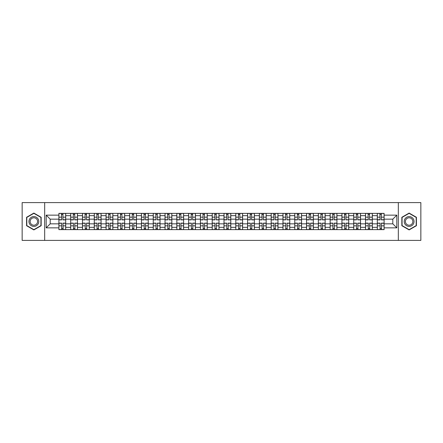 <?xml version="1.0" encoding="UTF-8"?>
<svg xmlns="http://www.w3.org/2000/svg" width="443" height="443" viewBox="0 0 443 443"><rect width="100%" height="100%" fill="white"/><g stroke="black" fill="none" stroke-linecap="round" stroke-linejoin="round"><path stroke-width="0.66" d="M398.323 240.399L420.85 240.399L420.85 202.601L22.15 202.601L22.15 240.399L398.323 240.399L398.323 202.601M70.686 229.629L70.686 215.68L65.691 215.68L65.691 229.629M65.691 215.68L65.691 213.371M70.686 215.68L70.686 213.371M77.486 213.371L77.486 229.629M82.476 229.629L82.476 213.371M89.281 213.371L89.281 229.629M94.27 229.629L94.27 213.371M101.076 213.371L101.076 229.629M106.065 229.629L106.065 213.371M112.865 213.371L112.865 229.629M117.855 229.629L117.855 213.371M124.66 213.371L124.66 229.629M129.649 229.629L129.649 213.371M136.455 213.371L136.455 229.629M141.444 229.629L141.444 213.371M148.244 213.371L148.244 229.629M153.234 229.629L153.234 213.371M160.039 213.371L160.039 229.629M165.029 229.629L165.029 213.371M171.834 213.371L171.834 229.629M176.823 229.629L176.823 213.371M183.624 213.371L183.624 229.629M188.613 229.629L188.613 213.371M195.418 213.371L195.418 229.629M200.408 229.629L200.408 213.371M207.213 213.371L207.213 229.629M212.203 229.629L212.203 213.371M219.003 213.371L219.003 229.629M223.997 229.629L223.997 213.371M230.797 213.371L230.797 229.629M235.787 229.629L235.787 213.371M242.592 213.371L242.592 229.629M247.582 229.629L247.582 213.371M254.387 213.371L254.387 229.629M259.376 229.629L259.376 213.371M266.177 213.371L266.177 229.629M271.166 229.629L271.166 213.371M277.971 213.371L277.971 229.629M282.961 229.629L282.961 213.371M289.766 213.371L289.766 229.629M294.756 229.629L294.756 213.371M301.556 213.371L301.556 229.629M306.545 229.629L306.545 213.371M313.351 213.371L313.351 229.629M318.34 229.629L318.34 213.371M325.145 213.371L325.145 229.629M330.135 229.629L330.135 213.371M336.935 213.371L336.935 229.629M341.924 229.629L341.924 213.371M348.73 213.371L348.73 229.629M353.719 229.629L353.719 213.371M360.524 213.371L360.524 229.629M365.514 229.629L365.514 213.371M372.314 213.371L372.314 229.629M377.309 229.629L377.309 213.371M377.309 223.842L372.314 223.842M365.514 223.842L360.524 223.842M353.719 223.842L348.73 223.842M341.924 223.842L336.935 223.842M330.135 223.842L325.145 223.842M318.34 223.842L313.351 223.842M306.545 223.842L301.556 223.842M294.756 223.842L289.766 223.842M282.961 223.842L277.971 223.842M271.166 223.842L266.177 223.842M259.376 223.842L254.387 223.842M247.582 223.842L242.592 223.842M235.787 223.842L230.797 223.842M223.997 223.842L219.003 223.842M212.203 223.842L207.213 223.842M200.408 223.842L195.418 223.842M188.613 223.842L183.624 223.842M176.823 223.842L171.834 223.842M165.029 223.842L160.039 223.842M153.234 223.842L148.244 223.842M141.444 223.842L136.455 223.842M129.649 223.842L124.66 223.842M117.855 223.842L112.865 223.842M106.065 223.842L101.076 223.842M94.27 223.842L89.281 223.842M82.476 223.842L77.486 223.842M70.686 223.842L65.691 223.842M377.309 219.158L372.314 219.158M365.514 219.158L360.524 219.158M353.719 219.158L348.73 219.158M341.924 219.158L336.935 219.158M330.135 219.158L325.145 219.158M318.34 219.158L313.351 219.158M306.545 219.158L301.556 219.158M294.756 219.158L289.766 219.158M282.961 219.158L277.971 219.158M271.166 219.158L266.177 219.158M259.376 219.158L254.387 219.158M247.582 219.158L242.592 219.158M235.787 219.158L230.797 219.158M223.997 219.158L219.003 219.158M212.203 219.158L207.213 219.158M200.408 219.158L195.418 219.158M188.613 219.158L183.624 219.158M176.823 219.158L171.834 219.158M165.029 219.158L160.039 219.158M153.234 219.158L148.244 219.158M141.444 219.158L136.455 219.158M129.649 219.158L124.66 219.158M117.855 219.158L112.865 219.158M106.065 219.158L101.076 219.158M94.27 219.158L89.281 219.158M82.476 219.158L77.486 219.158M70.686 219.158L65.691 219.158M50.197 223.842L58.891 223.842L58.891 219.158L50.197 219.158L50.197 223.842L46.188 227.852L46.188 215.148L58.891 215.148L58.891 219.158M384.109 219.158L384.109 223.842L392.803 223.842L392.803 219.158L384.109 219.158L384.109 213.371L58.891 213.371L58.891 215.148M384.109 215.148L396.812 215.148L396.812 227.852L384.109 227.852L384.109 223.842M58.891 223.842L58.891 229.629L384.109 229.629L384.109 227.852M58.891 227.852L46.188 227.852M44.677 240.399L44.677 202.601M41.16 217.286L33.867 213.077L26.574 217.286L26.574 225.714L33.867 229.923L41.16 225.714L41.16 217.286M416.426 217.286L409.133 213.077L401.84 217.286L401.84 225.714L409.133 229.923L416.426 225.714L416.426 217.286M62.934 228.494L61.649 228.494M61.649 214.506L62.934 214.506M74.729 228.494L73.444 228.494M73.444 214.506L74.729 214.506M86.523 228.494L85.233 228.494M85.233 214.506L86.523 214.506M98.313 228.494L97.028 228.494M97.028 214.506L98.313 214.506M110.108 228.494L108.823 228.494M108.823 214.506L110.108 214.506M121.903 228.494L120.618 228.494M120.618 214.506L121.903 214.506M133.692 228.494L132.407 228.494M132.407 214.506L133.692 214.506M145.487 228.494L144.202 228.494M144.202 214.506L145.487 214.506M157.282 228.494L155.997 228.494M155.997 214.506L157.282 214.506M169.071 228.494L167.786 228.494M167.786 214.506L169.071 214.506M180.866 228.494L179.581 228.494M179.581 214.506L180.866 214.506M192.661 228.494L191.376 228.494M191.376 214.506L192.661 214.506M204.456 228.494L203.165 228.494M203.165 214.506L204.456 214.506M216.245 228.494L214.96 228.494M214.96 214.506L216.245 214.506M228.04 228.494L226.755 228.494M226.755 214.506L228.04 214.506M239.835 228.494L238.544 228.494M238.544 214.506L239.835 214.506M251.624 228.494L250.339 228.494M250.339 214.506L251.624 214.506M263.419 228.494L262.134 228.494M262.134 214.506L263.419 214.506M275.214 228.494L273.929 228.494M273.929 214.506L275.214 214.506M287.003 228.494L285.718 228.494M285.718 214.506L287.003 214.506M298.798 228.494L297.513 228.494M297.513 214.506L298.798 214.506M310.593 228.494L309.308 228.494M309.308 214.506L310.593 214.506M322.382 228.494L321.097 228.494M321.097 214.506L322.382 214.506M334.177 228.494L332.892 228.494M332.892 214.506L334.177 214.506M345.972 228.494L344.687 228.494M344.687 214.506L345.972 214.506M357.767 228.494L356.477 228.494M356.477 214.506L357.767 214.506M369.556 228.494L368.271 228.494M368.271 214.506L369.556 214.506M381.351 228.494L380.066 228.494M380.066 214.506L381.351 214.506M46.188 215.148L50.197 219.158M392.803 223.842L396.812 227.852M392.803 219.158L396.812 215.148M62.934 219.872L62.934 213.448L65.658 213.448L65.658 219.872L62.934 219.872M61.649 214.434L62.934 214.434M63.161 213.448L58.93 213.448L58.93 219.872L61.649 219.872L61.422 213.448M61.649 223.128L61.649 229.552L58.93 229.552L58.93 223.128L61.649 223.128M62.934 228.566L61.649 228.566M61.422 229.552L65.658 229.552L65.658 223.128L62.934 223.128L63.161 229.552M74.729 219.872L74.729 213.448L77.447 213.448L77.447 219.872L74.729 219.872M73.444 214.434L74.729 214.434M74.956 213.448L70.719 213.448L70.719 219.872L73.444 219.872L73.217 213.448M86.523 219.872L86.523 213.448L89.242 213.448L89.242 219.872L86.523 219.872M85.233 214.434L86.523 214.434M86.75 213.448L82.514 213.448L82.514 219.872L85.233 219.872L85.012 213.448M98.313 219.872L98.313 213.448L101.037 213.448L101.037 219.872L98.313 219.872M97.028 214.434L98.313 214.434M98.54 213.448L94.309 213.448L94.309 219.872L97.028 219.872L96.801 213.448M29.615 223.959A4.912 4.912 0 0 0 36.326 225.753A4.912 4.912 0 0 0 38.126 219.041A4.912 4.912 0 0 0 31.409 217.247A4.912 4.912 0 0 0 29.615 223.959M30.645 223.361A3.721 3.721 0 0 0 35.728 224.723A3.721 3.721 0 0 0 37.09 219.639A3.721 3.721 0 0 0 32.007 218.277A3.721 3.721 0 0 0 30.645 223.361M33.867 213.338L40.933 217.419L40.933 225.581L33.867 229.662L26.801 225.581L26.801 217.419L33.867 213.338M404.874 223.959A4.912 4.912 0 0 0 411.591 225.753A4.912 4.912 0 0 0 413.385 219.041A4.912 4.912 0 0 0 406.674 217.247A4.912 4.912 0 0 0 404.874 223.959M405.91 223.361A3.721 3.721 0 0 0 410.993 224.723A3.721 3.721 0 0 0 412.355 219.639A3.721 3.721 0 0 0 407.272 218.277A3.721 3.721 0 0 0 405.91 223.361M409.133 213.338L416.198 217.419L416.198 225.581L409.133 229.662L402.067 225.581L402.067 217.419L409.133 213.338M73.444 223.128L73.444 229.552L70.719 229.552L70.719 223.128L73.444 223.128M74.729 228.566L73.444 228.566M73.217 229.552L77.447 229.552L77.447 223.128L74.729 223.128L74.956 229.552M85.233 223.128L85.233 229.552L82.514 229.552L82.514 223.128L85.233 223.128M86.523 228.566L85.233 228.566M85.012 229.552L89.242 229.552L89.242 223.128L86.523 223.128L86.75 229.552M97.028 223.128L97.028 229.552L94.309 229.552L94.309 223.128L97.028 223.128M98.313 228.566L97.028 228.566M96.801 229.552L101.037 229.552L101.037 223.128L98.313 223.128L98.54 229.552M110.108 219.872L110.108 213.448L112.827 213.448L112.827 219.872L110.108 219.872M108.823 214.434L110.108 214.434M110.335 213.448L106.098 213.448L106.098 219.872L108.823 219.872L108.596 213.448M121.903 219.872L121.903 213.448L124.621 213.448L124.621 219.872L121.903 219.872M120.618 214.434L121.903 214.434M122.13 213.448L117.893 213.448L117.893 219.872L120.618 219.872L120.391 213.448M108.823 223.128L108.823 229.552L106.098 229.552L106.098 223.128L108.823 223.128M110.108 228.566L108.823 228.566M108.596 229.552L112.827 229.552L112.827 223.128L110.108 223.128L110.335 229.552M120.618 223.128L120.618 229.552L117.893 229.552L117.893 223.128L120.618 223.128M121.903 228.566L120.618 228.566M120.391 229.552L124.621 229.552L124.621 223.128L121.903 223.128L122.13 229.552M133.692 219.872L133.692 213.448L136.416 213.448L136.416 219.872L133.692 219.872M132.407 214.434L133.692 214.434M133.919 213.448L129.688 213.448L129.688 219.872L132.407 219.872L132.18 213.448M145.487 219.872L145.487 213.448L148.211 213.448L148.211 219.872L145.487 219.872M144.202 214.434L145.487 214.434M145.714 213.448L141.478 213.448L141.478 219.872L144.202 219.872L143.975 213.448M157.282 219.872L157.282 213.448L160.001 213.448L160.001 219.872L157.282 219.872M155.997 214.434L157.282 214.434M157.509 213.448L153.272 213.448L153.272 219.872L155.997 219.872L155.77 213.448M169.071 219.872L169.071 213.448L171.795 213.448L171.795 219.872L169.071 219.872M167.786 214.434L169.071 214.434M169.298 213.448L165.067 213.448L165.067 219.872L167.786 219.872L167.559 213.448M180.866 219.872L180.866 213.448L183.59 213.448L183.59 219.872L180.866 219.872M179.581 214.434L180.866 214.434M181.093 213.448L176.862 213.448L176.862 219.872L179.581 219.872L179.354 213.448M192.661 219.872L192.661 213.448L195.38 213.448L195.38 219.872L192.661 219.872M191.376 214.434L192.661 214.434M192.888 213.448L188.652 213.448L188.652 219.872L191.376 219.872L191.149 213.448M204.456 219.872L204.456 213.448L207.174 213.448L207.174 219.872L204.456 219.872M203.165 214.434L204.456 214.434M204.677 213.448L200.446 213.448L200.446 219.872L203.165 219.872L202.938 213.448M216.245 219.872L216.245 213.448L218.969 213.448L218.969 219.872L216.245 219.872M214.96 214.434L216.245 214.434M216.472 213.448L212.241 213.448L212.241 219.872L214.96 219.872L214.733 213.448M132.407 223.128L132.407 229.552L129.688 229.552L129.688 223.128L132.407 223.128M133.692 228.566L132.407 228.566M132.18 229.552L136.416 229.552L136.416 223.128L133.692 223.128L133.919 229.552M144.202 223.128L144.202 229.552L141.478 229.552L141.478 223.128L144.202 223.128M145.487 228.566L144.202 228.566M143.975 229.552L148.211 229.552L148.211 223.128L145.487 223.128L145.714 229.552M155.997 223.128L155.997 229.552L153.272 229.552L153.272 223.128L155.997 223.128M157.282 228.566L155.997 228.566M155.77 229.552L160.001 229.552L160.001 223.128L157.282 223.128L157.509 229.552M167.786 223.128L167.786 229.552L165.067 229.552L165.067 223.128L167.786 223.128M169.071 228.566L167.786 228.566M167.559 229.552L171.795 229.552L171.795 223.128L169.071 223.128L169.298 229.552M179.581 223.128L179.581 229.552L176.862 229.552L176.862 223.128L179.581 223.128M180.866 228.566L179.581 228.566M179.354 229.552L183.59 229.552L183.59 223.128L180.866 223.128L181.093 229.552M191.376 223.128L191.376 229.552L188.652 229.552L188.652 223.128L191.376 223.128M192.661 228.566L191.376 228.566M191.149 229.552L195.38 229.552L195.38 223.128L192.661 223.128L192.888 229.552M203.165 223.128L203.165 229.552L200.446 229.552L200.446 223.128L203.165 223.128M204.456 228.566L203.165 228.566M202.938 229.552L207.174 229.552L207.174 223.128L204.456 223.128L204.677 229.552M214.96 223.128L214.96 229.552L212.241 229.552L212.241 223.128L214.96 223.128M216.245 228.566L214.96 228.566M214.733 229.552L218.969 229.552L218.969 223.128L216.245 223.128L216.472 229.552M228.04 219.872L228.04 213.448L230.759 213.448L230.759 219.872L228.04 219.872M226.755 214.434L228.04 214.434M228.267 213.448L224.031 213.448L224.031 219.872L226.755 219.872L226.528 213.448M239.835 219.872L239.835 213.448L242.554 213.448L242.554 219.872L239.835 219.872M238.544 214.434L239.835 214.434M240.062 213.448L235.826 213.448L235.826 219.872L238.544 219.872L238.323 213.448M251.624 219.872L251.624 213.448L254.348 213.448L254.348 219.872L251.624 219.872M250.339 214.434L251.624 214.434M251.851 213.448L247.62 213.448L247.62 219.872L250.339 219.872L250.112 213.448M263.419 219.872L263.419 213.448L266.138 213.448L266.138 219.872L263.419 219.872M262.134 214.434L263.419 214.434M263.646 213.448L259.41 213.448L259.41 219.872L262.134 219.872L261.907 213.448M275.214 219.872L275.214 213.448L277.933 213.448L277.933 219.872L275.214 219.872M273.929 214.434L275.214 214.434M275.441 213.448L271.205 213.448L271.205 219.872L273.929 219.872L273.702 213.448M287.003 219.872L287.003 213.448L289.728 213.448L289.728 219.872L287.003 219.872M285.718 214.434L287.003 214.434M287.23 213.448L282.999 213.448L282.999 219.872L285.718 219.872L285.491 213.448M226.755 223.128L226.755 229.552L224.031 229.552L224.031 223.128L226.755 223.128M228.04 228.566L226.755 228.566M226.528 229.552L230.759 229.552L230.759 223.128L228.04 223.128L228.267 229.552M238.544 223.128L238.544 229.552L235.826 229.552L235.826 223.128L238.544 223.128M239.835 228.566L238.544 228.566M238.323 229.552L242.554 229.552L242.554 223.128L239.835 223.128L240.062 229.552M250.339 223.128L250.339 229.552L247.62 229.552L247.62 223.128L250.339 223.128M251.624 228.566L250.339 228.566M250.112 229.552L254.348 229.552L254.348 223.128L251.624 223.128L251.851 229.552M262.134 223.128L262.134 229.552L259.41 229.552L259.41 223.128L262.134 223.128M263.419 228.566L262.134 228.566M261.907 229.552L266.138 229.552L266.138 223.128L263.419 223.128L263.646 229.552M273.929 223.128L273.929 229.552L271.205 229.552L271.205 223.128L273.929 223.128M275.214 228.566L273.929 228.566M273.702 229.552L277.933 229.552L277.933 223.128L275.214 223.128L275.441 229.552M285.718 223.128L285.718 229.552L282.999 229.552L282.999 223.128L285.718 223.128M287.003 228.566L285.718 228.566M285.491 229.552L289.728 229.552L289.728 223.128L287.003 223.128L287.23 229.552M298.798 219.872L298.798 213.448L301.522 213.448L301.522 219.872L298.798 219.872M297.513 214.434L298.798 214.434M299.025 213.448L294.789 213.448L294.789 219.872L297.513 219.872L297.286 213.448M297.513 223.128L297.513 229.552L294.789 229.552L294.789 223.128L297.513 223.128M298.798 228.566L297.513 228.566M297.286 229.552L301.522 229.552L301.522 223.128L298.798 223.128L299.025 229.552M310.593 219.872L310.593 213.448L313.312 213.448L313.312 219.872L310.593 219.872M309.308 214.434L310.593 214.434M310.82 213.448L306.584 213.448L306.584 219.872L309.308 219.872L309.081 213.448M309.308 223.128L309.308 229.552L306.584 229.552L306.584 223.128L309.308 223.128M310.593 228.566L309.308 228.566M309.081 229.552L313.312 229.552L313.312 223.128L310.593 223.128L310.82 229.552M322.382 219.872L322.382 213.448L325.107 213.448L325.107 219.872L322.382 219.872M321.097 214.434L322.382 214.434M322.609 213.448L318.379 213.448L318.379 219.872L321.097 219.872L320.87 213.448M321.097 223.128L321.097 229.552L318.379 229.552L318.379 223.128L321.097 223.128M322.382 228.566L321.097 228.566M320.87 229.552L325.107 229.552L325.107 223.128L322.382 223.128L322.609 229.552M334.177 219.872L334.177 213.448L336.901 213.448L336.901 219.872L334.177 219.872M332.892 214.434L334.177 214.434M334.404 213.448L330.173 213.448L330.173 219.872L332.892 219.872L332.665 213.448M332.892 223.128L332.892 229.552L330.173 229.552L330.173 223.128L332.892 223.128M334.177 228.566L332.892 228.566M332.665 229.552L336.901 229.552L336.901 223.128L334.177 223.128L334.404 229.552M345.972 219.872L345.972 213.448L348.691 213.448L348.691 219.872L345.972 219.872M344.687 214.434L345.972 214.434M346.199 213.448L341.963 213.448L341.963 219.872L344.687 219.872L344.46 213.448M344.687 223.128L344.687 229.552L341.963 229.552L341.963 223.128L344.687 223.128M345.972 228.566L344.687 228.566M344.46 229.552L348.691 229.552L348.691 223.128L345.972 223.128L346.199 229.552M357.767 219.872L357.767 213.448L360.486 213.448L360.486 219.872L357.767 219.872M356.477 214.434L357.767 214.434M357.988 213.448L353.758 213.448L353.758 219.872L356.477 219.872L356.25 213.448M356.477 223.128L356.477 229.552L353.758 229.552L353.758 223.128L356.477 223.128M357.767 228.566L356.477 228.566M356.25 229.552L360.486 229.552L360.486 223.128L357.767 223.128L357.988 229.552M369.556 219.872L369.556 213.448L372.281 213.448L372.281 219.872L369.556 219.872M368.271 214.434L369.556 214.434M369.783 213.448L365.553 213.448L365.553 219.872L368.271 219.872L368.044 213.448M368.271 223.128L368.271 229.552L365.553 229.552L365.553 223.128L368.271 223.128M369.556 228.566L368.271 228.566M368.044 229.552L372.281 229.552L372.281 223.128L369.556 223.128L369.783 229.552M381.351 219.872L381.351 213.448L384.07 213.448L384.07 219.872L381.351 219.872M380.066 214.434L381.351 214.434M381.578 213.448L377.342 213.448L377.342 219.872L380.066 219.872L379.839 213.448M380.066 223.128L380.066 229.552L377.342 229.552L377.342 223.128L380.066 223.128M381.351 228.566L380.066 228.566M379.839 229.552L384.07 229.552L384.07 223.128L381.351 223.128L381.578 229.552M365.514 215.68L360.524 215.68M353.719 215.68L348.73 215.68M341.924 215.68L336.935 215.68M330.135 215.68L325.145 215.68M318.34 215.68L313.351 215.68M306.545 215.68L301.556 215.68M294.756 215.68L289.766 215.68M282.961 215.68L277.971 215.68M271.166 215.68L266.177 215.68M259.376 215.68L254.387 215.68M247.582 215.68L242.592 215.68M235.787 215.68L230.797 215.68M223.997 215.68L219.003 215.68M212.203 215.68L207.213 215.68M200.408 215.68L195.418 215.68M188.613 215.68L183.624 215.68M176.823 215.68L171.834 215.68M165.029 215.68L160.039 215.68M153.234 215.68L148.244 215.68M141.444 215.68L136.455 215.68M129.649 215.68L124.66 215.68M117.855 215.68L112.865 215.68M106.065 215.68L101.076 215.68M94.27 215.68L89.281 215.68M82.476 215.68L77.486 215.68M377.309 215.68L372.314 215.68M365.514 227.32L360.524 227.32M353.719 227.32L348.73 227.32M341.924 227.32L336.935 227.32M330.135 227.32L325.145 227.32M318.34 227.32L313.351 227.32M306.545 227.32L301.556 227.32M294.756 227.32L289.766 227.32M282.961 227.32L277.971 227.32M271.166 227.32L266.177 227.32M259.376 227.32L254.387 227.32M247.582 227.32L242.592 227.32M235.787 227.32L230.797 227.32M223.997 227.32L219.003 227.32M212.203 227.32L207.213 227.32M200.408 227.32L195.418 227.32M188.613 227.32L183.624 227.32M176.823 227.32L171.834 227.32M165.029 227.32L160.039 227.32M153.234 227.32L148.244 227.32M141.444 227.32L136.455 227.32M129.649 227.32L124.66 227.32M117.855 227.32L112.865 227.32M106.065 227.32L101.076 227.32M94.27 227.32L89.281 227.32M82.476 227.32L77.486 227.32M70.686 227.32L65.691 227.32M377.309 227.32L372.314 227.32M62.934 219.717L65.658 219.717M62.934 217.164L65.658 217.164M58.93 219.717L61.649 219.717M58.93 217.164L61.649 217.164M61.649 223.283L58.93 223.283M61.649 225.836L58.93 225.836M65.658 223.283L62.934 223.283M65.658 225.836L62.934 225.836M74.729 219.717L77.447 219.717M74.729 217.164L77.447 217.164M70.719 219.717L73.444 219.717M70.719 217.164L73.444 217.164M86.523 219.717L89.242 219.717M86.523 217.164L89.242 217.164M82.514 219.717L85.233 219.717M82.514 217.164L85.233 217.164M98.313 219.717L101.037 219.717M98.313 217.164L101.037 217.164M94.309 219.717L97.028 219.717M94.309 217.164L97.028 217.164M73.444 223.283L70.719 223.283M73.444 225.836L70.719 225.836M77.447 223.283L74.729 223.283M77.447 225.836L74.729 225.836M85.233 223.283L82.514 223.283M85.233 225.836L82.514 225.836M89.242 223.283L86.523 223.283M89.242 225.836L86.523 225.836M97.028 223.283L94.309 223.283M97.028 225.836L94.309 225.836M101.037 223.283L98.313 223.283M101.037 225.836L98.313 225.836M110.108 219.717L112.827 219.717M110.108 217.164L112.827 217.164M106.098 219.717L108.823 219.717M106.098 217.164L108.823 217.164M121.903 219.717L124.621 219.717M121.903 217.164L124.621 217.164M117.893 219.717L120.618 219.717M117.893 217.164L120.618 217.164M108.823 223.283L106.098 223.283M108.823 225.836L106.098 225.836M112.827 223.283L110.108 223.283M112.827 225.836L110.108 225.836M120.618 223.283L117.893 223.283M120.618 225.836L117.893 225.836M124.621 223.283L121.903 223.283M124.621 225.836L121.903 225.836M133.692 219.717L136.416 219.717M133.692 217.164L136.416 217.164M129.688 219.717L132.407 219.717M129.688 217.164L132.407 217.164M145.487 219.717L148.211 219.717M145.487 217.164L148.211 217.164M141.478 219.717L144.202 219.717M141.478 217.164L144.202 217.164M157.282 219.717L160.001 219.717M157.282 217.164L160.001 217.164M153.272 219.717L155.997 219.717M153.272 217.164L155.997 217.164M169.071 219.717L171.795 219.717M169.071 217.164L171.795 217.164M165.067 219.717L167.786 219.717M165.067 217.164L167.786 217.164M180.866 219.717L183.59 219.717M180.866 217.164L183.59 217.164M176.862 219.717L179.581 219.717M176.862 217.164L179.581 217.164M192.661 219.717L195.38 219.717M192.661 217.164L195.38 217.164M188.652 219.717L191.376 219.717M188.652 217.164L191.376 217.164M204.456 219.717L207.174 219.717M204.456 217.164L207.174 217.164M200.446 219.717L203.165 219.717M200.446 217.164L203.165 217.164M216.245 219.717L218.969 219.717M216.245 217.164L218.969 217.164M212.241 219.717L214.96 219.717M212.241 217.164L214.96 217.164M132.407 223.283L129.688 223.283M132.407 225.836L129.688 225.836M136.416 223.283L133.692 223.283M136.416 225.836L133.692 225.836M144.202 223.283L141.478 223.283M144.202 225.836L141.478 225.836M148.211 223.283L145.487 223.283M148.211 225.836L145.487 225.836M155.997 223.283L153.272 223.283M155.997 225.836L153.272 225.836M160.001 223.283L157.282 223.283M160.001 225.836L157.282 225.836M167.786 223.283L165.067 223.283M167.786 225.836L165.067 225.836M171.795 223.283L169.071 223.283M171.795 225.836L169.071 225.836M179.581 223.283L176.862 223.283M179.581 225.836L176.862 225.836M183.59 223.283L180.866 223.283M183.59 225.836L180.866 225.836M191.376 223.283L188.652 223.283M191.376 225.836L188.652 225.836M195.38 223.283L192.661 223.283M195.38 225.836L192.661 225.836M203.165 223.283L200.446 223.283M203.165 225.836L200.446 225.836M207.174 223.283L204.456 223.283M207.174 225.836L204.456 225.836M214.96 223.283L212.241 223.283M214.96 225.836L212.241 225.836M218.969 223.283L216.245 223.283M218.969 225.836L216.245 225.836M228.04 219.717L230.759 219.717M228.04 217.164L230.759 217.164M224.031 219.717L226.755 219.717M224.031 217.164L226.755 217.164M239.835 219.717L242.554 219.717M239.835 217.164L242.554 217.164M235.826 219.717L238.544 219.717M235.826 217.164L238.544 217.164M251.624 219.717L254.348 219.717M251.624 217.164L254.348 217.164M247.62 219.717L250.339 219.717M247.62 217.164L250.339 217.164M263.419 219.717L266.138 219.717M263.419 217.164L266.138 217.164M259.41 219.717L262.134 219.717M259.41 217.164L262.134 217.164M275.214 219.717L277.933 219.717M275.214 217.164L277.933 217.164M271.205 219.717L273.929 219.717M271.205 217.164L273.929 217.164M287.003 219.717L289.728 219.717M287.003 217.164L289.728 217.164M282.999 219.717L285.718 219.717M282.999 217.164L285.718 217.164M226.755 223.283L224.031 223.283M226.755 225.836L224.031 225.836M230.759 223.283L228.04 223.283M230.759 225.836L228.04 225.836M238.544 223.283L235.826 223.283M238.544 225.836L235.826 225.836M242.554 223.283L239.835 223.283M242.554 225.836L239.835 225.836M250.339 223.283L247.62 223.283M250.339 225.836L247.62 225.836M254.348 223.283L251.624 223.283M254.348 225.836L251.624 225.836M262.134 223.283L259.41 223.283M262.134 225.836L259.41 225.836M266.138 223.283L263.419 223.283M266.138 225.836L263.419 225.836M273.929 223.283L271.205 223.283M273.929 225.836L271.205 225.836M277.933 223.283L275.214 223.283M277.933 225.836L275.214 225.836M285.718 223.283L282.999 223.283M285.718 225.836L282.999 225.836M289.728 223.283L287.003 223.283M289.728 225.836L287.003 225.836M298.798 219.717L301.522 219.717M298.798 217.164L301.522 217.164M294.789 219.717L297.513 219.717M294.789 217.164L297.513 217.164M297.513 223.283L294.789 223.283M297.513 225.836L294.789 225.836M301.522 223.283L298.798 223.283M301.522 225.836L298.798 225.836M310.593 219.717L313.312 219.717M310.593 217.164L313.312 217.164M306.584 219.717L309.308 219.717M306.584 217.164L309.308 217.164M309.308 223.283L306.584 223.283M309.308 225.836L306.584 225.836M313.312 223.283L310.593 223.283M313.312 225.836L310.593 225.836M322.382 219.717L325.107 219.717M322.382 217.164L325.107 217.164M318.379 219.717L321.097 219.717M318.379 217.164L321.097 217.164M321.097 223.283L318.379 223.283M321.097 225.836L318.379 225.836M325.107 223.283L322.382 223.283M325.107 225.836L322.382 225.836M334.177 219.717L336.901 219.717M334.177 217.164L336.901 217.164M330.173 219.717L332.892 219.717M330.173 217.164L332.892 217.164M332.892 223.283L330.173 223.283M332.892 225.836L330.173 225.836M336.901 223.283L334.177 223.283M336.901 225.836L334.177 225.836M345.972 219.717L348.691 219.717M345.972 217.164L348.691 217.164M341.963 219.717L344.687 219.717M341.963 217.164L344.687 217.164M344.687 223.283L341.963 223.283M344.687 225.836L341.963 225.836M348.691 223.283L345.972 223.283M348.691 225.836L345.972 225.836M357.767 219.717L360.486 219.717M357.767 217.164L360.486 217.164M353.758 219.717L356.477 219.717M353.758 217.164L356.477 217.164M356.477 223.283L353.758 223.283M356.477 225.836L353.758 225.836M360.486 223.283L357.767 223.283M360.486 225.836L357.767 225.836M369.556 219.717L372.281 219.717M369.556 217.164L372.281 217.164M365.553 219.717L368.271 219.717M365.553 217.164L368.271 217.164M368.271 223.283L365.553 223.283M368.271 225.836L365.553 225.836M372.281 223.283L369.556 223.283M372.281 225.836L369.556 225.836M381.351 219.717L384.07 219.717M381.351 217.164L384.07 217.164M377.342 219.717L380.066 219.717M377.342 217.164L380.066 217.164M380.066 223.283L377.342 223.283M380.066 225.836L377.342 225.836M384.07 223.283L381.351 223.283M384.07 225.836L381.351 225.836"/></g></svg>

